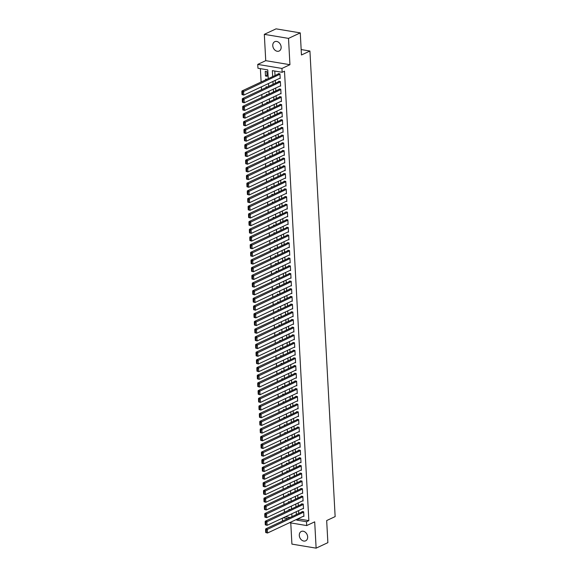 <?xml version="1.0" encoding="UTF-8"?>
<svg xmlns="http://www.w3.org/2000/svg" width="577" height="577" viewBox="0 0 577 577"><rect width="100%" height="100%" fill="white"/><g stroke="black" fill="none" stroke-linecap="round" stroke-linejoin="round"><path stroke-width="0.87" d="M272.77 45.655A5.164 3.952 -115.1 0 0 279.138 51.028A5.164 3.952 -115.1 0 0 281.143 47.054A5.164 3.952 -115.1 0 0 274.767 41.681A5.164 3.952 -115.1 0 0 272.77 45.655M299.297 535.442A5.164 3.952 -115.1 0 0 305.666 540.815A5.164 3.952 -115.1 0 0 307.664 536.841A5.164 3.952 -115.1 0 0 301.295 531.467A5.164 3.952 -115.1 0 0 299.297 535.442M268.24 78.681L267.764 69.882L257.955 68.245L257.746 64.4L281.944 68.439L282.153 72.284L272.344 70.646L272.669 76.611M265.737 60.664L289.942 64.703L288.514 38.385L300.264 32.889L276.066 28.85L264.316 34.346L265.737 60.664L257.746 64.4M290.772 522.913L291.919 544.111L316.124 548.15L314.696 521.839L306.704 525.575L289.553 522.712M282.478 521.045L282.326 518.211M260.386 68.649L261.114 82.013M261.374 86.867L261.525 89.695M261.792 94.549L261.944 97.383M262.203 102.237L262.362 105.064M262.622 109.918L262.773 112.746M263.04 117.6L263.191 120.427M263.451 125.281L263.61 128.116M263.869 132.97L264.021 135.797M264.288 140.651L264.439 143.478M264.699 148.332L264.857 151.16M265.117 156.014L265.269 158.848M265.535 163.695L265.687 166.529M265.954 171.383L266.105 174.211M266.365 179.065L266.516 181.892M266.783 186.746L266.935 189.573M267.201 194.427L267.353 197.262M267.613 202.116L267.771 204.943M268.031 209.797L268.182 212.624M268.449 217.479L268.601 220.306M268.86 225.16L269.019 227.994M269.279 232.848L269.43 235.676M269.697 240.53L269.848 243.357M270.108 248.211L270.267 251.038M270.526 255.892L270.678 258.72M270.945 263.574L271.096 266.408M271.363 271.262L271.515 274.089M271.774 278.943L271.926 281.771M272.193 286.625L272.344 289.452M272.611 294.306L272.762 297.141M273.022 301.995L273.181 304.822M273.44 309.676L273.592 312.503M273.859 317.357L274.01 320.185M274.27 325.039L274.428 327.866M274.688 332.72L274.84 335.554M275.106 340.408L275.258 343.236M275.517 348.09L275.676 350.917M275.936 355.771L276.087 358.598M276.354 363.452L276.506 366.287M276.772 371.141L276.924 373.968M277.184 378.822L277.335 381.649M277.602 386.503L277.753 389.331M278.02 394.185L278.172 397.019M278.431 401.866L278.59 404.701M278.85 409.555L279.001 412.382M279.268 417.236L279.419 420.063M279.679 424.917L279.838 427.745M280.097 432.599L280.249 435.433M280.516 440.287L280.667 443.114M280.927 447.968L281.086 450.796M281.345 455.65L281.497 458.477M281.764 463.331L281.915 466.166M282.175 471.012L282.333 473.847M282.593 478.701L282.744 481.528M283.011 486.382L283.163 489.209M283.43 494.063L283.581 496.891M283.841 501.745L283.992 504.579M284.259 509.433L284.411 512.261M288.514 38.385L264.316 34.346M300.264 32.889L301.461 54.981L309.928 51.021L335.143 516.603L326.676 520.562L327.873 542.654L316.124 548.15M279.578 78.357L280.198 78.458L279.953 73.849L278.316 73.575L278.338 73.957M279.996 86.038L280.617 86.139L280.364 81.53L278.734 81.256L278.756 81.638M280.415 93.719L281.035 93.82L280.783 89.211L279.145 88.937L279.167 89.327M280.826 101.401L281.446 101.509L281.201 96.893L279.564 96.626L279.585 97.008M281.244 109.082L281.864 109.19L281.612 104.581L279.982 104.307L280.004 104.689M281.663 116.77L282.283 116.871L282.03 112.263L280.393 111.988L280.415 112.371M282.074 124.452L282.694 124.553L282.449 119.944L280.811 119.67L280.833 120.059M282.492 132.133L283.112 132.234L282.86 127.625L281.23 127.351L281.251 127.741M282.91 139.814L283.531 139.922L283.278 135.314L281.641 135.04L281.663 135.422M283.321 147.503L283.942 147.604L283.696 142.995L282.059 142.721L282.081 143.103M283.74 155.184L284.36 155.285L284.115 150.676L282.478 150.402L282.499 150.785M284.158 162.865L284.778 162.966L284.526 158.358L282.896 158.084L282.91 158.473M284.576 170.547L285.197 170.655L284.944 166.039L283.307 165.772L283.329 166.154M284.988 178.228L285.608 178.336L285.363 173.727L283.725 173.453L283.747 173.836M285.406 185.917L286.026 186.018L285.774 181.409L284.144 181.135L284.165 181.517M285.824 193.598L286.444 193.699L286.192 189.09L284.555 188.816L284.576 189.206M286.235 201.279L286.856 201.38L286.61 196.771L284.973 196.505L284.995 196.887M286.654 208.961L287.274 209.069L287.021 204.46L285.391 204.186L285.413 204.568M287.072 216.649L287.692 216.75L287.44 212.141L285.803 211.867L285.824 212.249M287.483 224.33L288.103 224.431L287.858 219.823L286.221 219.548L286.242 219.931M287.901 232.012L288.522 232.113L288.269 227.504L286.639 227.23L286.661 227.619M288.32 239.693L288.94 239.801L288.688 235.185L287.05 234.918L287.072 235.301M288.731 247.374L289.351 247.483L289.106 242.874L287.469 242.6L287.49 242.982M289.149 255.063L289.769 255.164L289.524 250.555L287.887 250.281L287.909 250.663M289.567 262.744L290.188 262.845L289.935 258.236L288.305 257.962L288.32 258.352M289.979 270.425L290.606 270.534L290.354 265.918L288.716 265.651L288.738 266.033M290.397 278.107L291.017 278.215L290.772 273.606L289.135 273.332L289.156 273.714M290.815 285.795L291.435 285.896L291.183 281.287L289.553 281.013L289.567 281.396M291.234 293.477L291.854 293.578L291.601 288.969L289.964 288.695L289.986 289.077M291.645 301.158L292.265 301.259L292.02 296.65L290.382 296.376L290.404 296.766M292.063 308.839L292.683 308.947L292.431 304.339L290.801 304.065L290.822 304.447M292.481 316.528L293.102 316.629L292.849 312.02L291.212 311.746L291.234 312.128M292.892 324.209L293.513 324.31L293.267 319.701L291.63 319.427L291.652 319.809M293.311 331.89L293.931 331.991L293.679 327.383L292.049 327.109L292.07 327.498M293.729 339.572L294.349 339.68L294.097 335.064L292.46 334.797L292.481 335.179M294.14 347.253L294.76 347.361L294.515 342.752L292.878 342.478L292.9 342.861M294.558 354.942L295.179 355.043L294.934 350.434L293.296 350.16L293.318 350.542M294.977 362.623L295.597 362.724L295.345 358.115L293.715 357.841L293.729 358.23M295.388 370.304L296.015 370.405L295.763 365.796L294.126 365.522L294.147 365.912M295.806 377.985L296.427 378.094L296.181 373.485L294.544 373.211L294.566 373.593M296.225 385.674L296.845 385.775L296.592 381.166L294.962 380.892L294.977 381.274M296.643 393.355L297.263 393.456L297.011 388.848L295.374 388.573L295.395 388.956M297.054 401.037L297.674 401.138L297.429 396.529L295.792 396.255L295.813 396.644M297.472 408.718L298.093 408.826L297.84 404.21L296.21 403.943L296.232 404.326M297.891 416.399L298.511 416.507L298.259 411.899L296.621 411.625L296.643 412.007M298.302 424.088L298.922 424.189L298.677 419.58L297.04 419.306L297.061 419.688M298.72 431.769L299.34 431.87L299.088 427.261L297.458 426.987L297.48 427.377M299.138 439.45L299.759 439.551L299.506 434.943L297.869 434.676L297.891 435.058M299.55 447.132L300.17 447.24L299.925 442.631L298.287 442.357L298.309 442.739M299.968 454.82L300.588 454.921L300.336 450.312L298.706 450.038L298.727 450.421M300.386 462.502L301.006 462.603L300.754 457.994L299.117 457.72L299.138 458.102M300.797 470.183L301.418 470.284L301.172 465.675L299.535 465.401L299.557 465.79M301.216 477.864L301.836 477.972L301.591 473.356L299.953 473.09L299.975 473.472M301.634 485.546L302.254 485.654L302.002 481.045L300.372 480.771L300.386 481.153M302.052 493.234L302.673 493.335L302.42 488.726L300.783 488.452L300.805 488.834M302.463 500.915L303.084 501.016L302.838 496.408L301.201 496.133L301.223 496.523M302.882 508.597L303.502 508.705L303.25 504.089L301.62 503.822L301.641 504.204M290.238 509.534L288.954 509.318L288.998 510.118M289.827 501.853L288.536 501.637L288.579 502.43M289.409 494.164L288.118 493.955L288.161 494.749M288.99 486.483L287.707 486.267L287.75 487.067M288.579 478.802L287.288 478.585L287.332 479.386M288.161 471.12L286.87 470.904L286.913 471.705M287.743 463.439L286.452 463.223L286.495 464.016M287.332 455.751L286.041 455.534L286.084 456.335M286.913 448.069L285.622 447.853L285.665 448.654M286.495 440.388L285.204 440.172L285.247 440.972M286.084 432.707L284.793 432.49L284.836 433.284M285.665 425.018L284.374 424.809L284.418 425.602M285.247 417.337L283.956 417.121L283.999 417.921M284.829 409.656L283.545 409.439L283.588 410.24M284.418 401.974L283.127 401.758L283.17 402.558M283.999 394.286L282.708 394.077L282.752 394.87M283.581 386.604L282.297 386.388L282.341 387.189M283.17 378.923L281.879 378.707L281.922 379.507M282.752 371.242L281.461 371.025L281.504 371.826M282.333 363.56L281.042 363.344L281.086 364.137M281.922 355.872L280.631 355.663L280.674 356.456M281.504 348.191L280.213 347.974L280.256 348.775M281.086 340.509L279.795 340.293L279.838 341.094M280.674 332.828L279.383 332.612L279.427 333.412M280.256 325.139L278.965 324.93L279.008 325.724M279.838 317.458L278.547 317.242L278.59 318.042M279.419 309.777L278.136 309.56L278.179 310.361M279.008 302.096L277.717 301.879L277.761 302.68M278.59 294.414L277.299 294.198L277.342 294.991M278.172 286.726L276.888 286.509L276.931 287.31M277.761 279.044L276.47 278.828L276.513 279.629M277.342 271.363L276.051 271.147L276.094 271.947M276.924 263.682L275.64 263.465L275.683 264.259M276.513 255.993L275.222 255.784L275.265 256.577M276.094 248.312L274.803 248.096L274.847 248.896M275.676 240.631L274.385 240.414L274.428 241.215M275.265 232.949L273.974 232.733L274.017 233.534M274.847 225.268L273.556 225.052L273.599 225.845M274.428 217.579L273.137 217.363L273.181 218.164M274.01 209.898L272.726 209.682L272.77 210.482M273.599 202.217L272.308 202L272.351 202.801M273.181 194.536L271.89 194.319L271.933 195.113M272.762 186.847L271.478 186.638L271.522 187.431M272.351 179.166L271.06 178.949L271.103 179.75M271.933 171.484L270.642 171.268L270.685 172.069M271.515 163.803L270.231 163.587L270.274 164.387M271.103 156.115L269.812 155.905L269.856 156.699M270.685 148.433L269.394 148.217L269.437 149.017M270.267 140.752L268.976 140.536L269.019 141.336M269.856 133.071L268.565 132.854L268.608 133.655M269.437 125.389L268.146 125.173L268.19 125.966M269.019 117.701L267.728 117.492L267.771 118.285M268.608 110.019L267.317 109.803L267.36 110.604M268.19 102.338L266.899 102.122L266.942 102.922M267.771 94.657L266.48 94.44L266.524 95.241M267.353 86.968L266.069 86.759L266.112 87.553M266.942 79.287L265.651 79.071L265.694 79.871M285.485 516.732L290.058 517.497M267.122 76.272L266.87 71.663L265.232 71.389L265.485 75.998L267.122 76.272M299.001 518.29L299.037 518.997L308.846 520.634L284.504 71.18L282.153 72.284M274.775 71.05L275.02 75.508M275.279 80.362L275.431 83.196M275.698 88.05L275.849 90.877M276.116 95.732L276.268 98.559M276.527 103.413L276.679 106.24M276.946 111.094L277.097 113.929M277.364 118.775L277.515 121.61M277.775 126.464L277.934 129.291M278.193 134.145L278.345 136.973M278.612 141.827L278.763 144.654M279.023 149.508L279.181 152.342M279.441 157.196L279.593 160.024M279.859 164.878L280.011 167.705M280.271 172.559L280.429 175.386M280.689 180.24L280.84 183.075M281.107 187.922L281.259 190.756M281.526 195.61L281.677 198.438M281.937 203.292L282.088 206.119M282.355 210.973L282.506 213.8M282.773 218.654L282.925 221.489M283.184 226.343L283.343 229.17M283.603 234.024L283.754 236.851M284.021 241.705L284.172 244.533M284.432 249.387L284.591 252.221M284.85 257.075L285.002 259.902M285.269 264.756L285.42 267.584M285.68 272.438L285.839 275.265M286.098 280.119L286.25 282.946M286.517 287.8L286.668 290.635M286.928 295.489L287.086 298.316M287.346 303.17L287.497 305.998M287.764 310.852L287.916 313.679M288.183 318.533L288.334 321.367M288.594 326.221L288.745 329.049M289.012 333.903L289.164 336.73M289.43 341.584L289.582 344.411M289.842 349.265L290 352.1M290.26 356.947L290.411 359.781M290.678 364.635L290.83 367.462M291.089 372.316L291.248 375.144M291.508 379.998L291.659 382.825M291.926 387.679L292.077 390.514M292.337 395.368L292.496 398.195M292.755 403.049L292.907 405.876M293.174 410.73L293.325 413.558M293.592 418.412L293.743 421.246M294.003 426.093L294.155 428.927M294.421 433.781L294.573 436.609M294.84 441.463L294.991 444.29M295.251 449.144L295.41 451.971M295.669 456.825L295.821 459.66M296.088 464.514L296.239 467.341M296.499 472.195L296.657 475.022M296.917 479.876L297.068 482.704M297.335 487.558L297.487 490.392M297.746 495.246L297.905 498.074M298.165 502.928L298.316 505.755M298.583 510.609L298.735 513.436M303.3 516.278L303.92 516.386L303.668 511.777L302.031 511.503L302.052 511.886M309.928 51.021L301.172 49.557M289.942 64.703L281.944 68.439M308.846 520.634L306.495 521.731L306.704 525.575M291.962 516.61L291.803 513.775M291.544 508.921L291.392 506.094M291.125 501.24L290.974 498.413M290.714 493.559L290.556 490.731M290.296 485.877L290.144 483.043M289.878 478.196L289.726 475.361M289.459 470.507L289.308 467.68M289.048 462.826L288.897 459.999M288.63 455.145L288.478 452.318M288.212 447.463L288.06 444.629M287.8 439.775L287.642 436.948M287.382 432.094L287.231 429.266M286.964 424.412L286.812 421.585M286.553 416.731L286.394 413.897M286.134 409.043L285.983 406.215M285.716 401.361L285.565 398.534M285.305 393.68L285.146 390.853M284.887 385.999L284.735 383.171M284.468 378.317L284.317 375.483M284.057 370.629L283.898 367.801M283.639 362.947L283.487 360.12M283.22 355.266L283.069 352.439M282.802 347.585L282.651 344.75M282.391 339.896L282.24 337.069M281.973 332.215L281.821 329.388M281.554 324.534L281.403 321.706M281.143 316.852L280.985 314.025M280.725 309.171L280.573 306.337M280.307 301.482L280.155 298.655M279.895 293.801L279.737 290.974M279.477 286.12L279.326 283.293M279.059 278.439L278.907 275.604M278.648 270.75L278.489 267.923M278.229 263.069L278.078 260.241M277.811 255.387L277.66 252.56M277.393 247.706L277.241 244.872M276.982 240.025L276.83 237.19M276.563 232.336L276.412 229.509M276.145 224.655L275.994 221.828M275.734 216.974L275.575 214.146M275.316 209.292L275.164 206.458M274.897 201.604L274.746 198.776M274.486 193.922L274.327 191.095M274.068 186.241L273.916 183.414M273.649 178.56L273.498 175.725M273.238 170.879L273.08 168.044M272.82 163.19L272.669 160.363M272.402 155.509L272.25 152.681M271.983 147.827L271.832 145M271.572 140.146L271.421 137.312M271.154 132.458L271.002 129.63M270.736 124.776L270.584 121.949M270.325 117.095L270.166 114.268M269.906 109.414L269.755 106.579M269.488 101.725L269.336 98.898M269.077 94.044L268.918 91.216M268.658 86.362L268.507 83.535M283.134 517.836L287.707 518.593M296.65 519.394L296.686 520.093L306.495 521.731M272.928 81.465L273.08 84.292M273.347 89.146L273.498 91.974M273.765 96.828L273.916 99.662M274.176 104.509L274.335 107.344M274.594 112.198L274.746 115.025M275.013 119.879L275.164 122.706M275.424 127.56L275.582 130.388M275.842 135.242L275.994 138.076M276.26 142.93L276.412 145.757M276.671 150.611L276.83 153.439M277.09 158.293L277.241 161.12M277.508 165.974L277.66 168.809M277.926 173.655L278.078 176.49M278.338 181.344L278.489 184.171M278.756 189.025L278.907 191.852M279.174 196.707L279.326 199.534M279.585 204.388L279.744 207.222M280.004 212.076L280.155 214.904M280.422 219.758L280.573 222.585M280.833 227.439L280.992 230.266M281.251 235.12L281.403 237.955M281.67 242.809L281.821 245.636M282.081 250.49L282.24 253.317M282.499 258.171L282.651 260.999M282.918 265.853L283.069 268.68M283.329 273.534L283.487 276.369M283.747 281.223L283.898 284.05M284.165 288.904L284.317 291.731M284.584 296.585L284.735 299.413M284.995 304.267L285.153 307.101M285.413 311.955L285.565 314.782M285.831 319.636L285.983 322.464M286.242 327.318L286.401 330.145M286.661 334.999L286.812 337.833M287.079 342.68L287.231 345.515M287.49 350.369L287.649 353.196M287.909 358.05L288.06 360.877M288.327 365.731L288.478 368.559M288.738 373.413L288.897 376.247M289.156 381.101L289.308 383.929M289.575 388.783L289.726 391.61M289.993 396.464L290.144 399.291M290.404 404.145L290.556 406.98M290.822 411.827L290.974 414.661M291.241 419.515L291.392 422.342M291.652 427.196L291.811 430.024M292.07 434.878L292.222 437.705M292.489 442.559L292.64 445.394M292.9 450.248L293.058 453.075M293.318 457.929L293.469 460.756M293.736 465.61L293.888 468.437M294.147 473.291L294.306 476.126M294.566 480.98L294.717 483.807M294.984 488.661L295.135 491.489M295.402 496.343L295.554 499.17M295.813 504.024L295.965 506.851M296.232 511.705L296.383 514.54M299.037 518.997L296.686 520.093M267.064 75.262L265.485 75.998M303.899 515.997L267.512 533.018L265.723 532.542L266.379 532.65L266.228 529.96L265.579 529.852L265.723 532.542M302.651 511.604L265.665 528.907L267.302 529.181L267.512 533.018L266.379 532.65M303.69 512.16L266.228 529.96M265.665 528.907L265.579 529.852M303.48 508.315L267.093 525.337L265.305 524.854L265.961 524.962L265.817 522.279L265.16 522.163L265.305 524.854M302.24 503.923L265.247 521.226L266.884 521.493L267.093 525.337L265.961 524.962M303.271 504.478L265.817 522.279M265.247 521.226L265.16 522.163M303.062 500.634L266.675 517.656L264.893 517.172L265.543 517.28L265.398 514.59L264.742 514.482L264.893 517.172M301.821 496.242L264.836 513.537L266.466 513.811L266.675 517.656L265.543 517.28M302.86 496.79L265.398 514.59M264.836 513.537L264.742 514.482M302.651 492.953L266.264 509.974L264.475 509.491L265.132 509.599L264.98 506.909L264.331 506.801L264.475 509.491M301.403 488.553L264.417 505.856L266.055 506.13L266.264 509.974L265.132 509.599M302.442 489.108L264.98 506.909M264.417 505.856L264.331 506.801M302.233 485.271L265.846 502.286L264.057 501.81L264.713 501.918L264.569 499.228L263.913 499.119L264.057 501.81M300.992 480.872L263.999 498.175L265.636 498.449L265.846 502.286L264.713 501.918M302.023 481.427L264.569 499.228M263.999 498.175L263.913 499.119M301.814 477.583L265.427 494.604L263.639 494.121L264.295 494.237L264.151 491.546L263.494 491.438L263.639 494.121M300.574 473.19L263.588 490.493L265.218 490.767L265.427 494.604L264.295 494.237M301.605 473.746L264.151 491.546M263.588 490.493L263.494 491.438M301.403 469.902L265.016 486.923L263.227 486.44L263.877 486.548L263.732 483.858L263.083 483.75L263.227 486.44M300.155 465.509L263.17 482.805L264.807 483.079L265.016 486.923L263.877 486.548M301.194 466.065L263.732 483.858M263.17 482.805L263.083 483.75M300.985 462.22L264.598 479.242L262.809 478.759L263.465 478.867L263.321 476.176L262.665 476.068L262.809 478.759M299.744 457.828L262.751 475.123L264.389 475.398L264.598 479.242L263.465 478.867M300.776 458.376L263.321 476.176M262.751 475.123L262.665 476.068M300.567 454.539L264.179 471.553L262.391 471.077L263.047 471.185L262.903 468.495L262.246 468.387L262.391 471.077M299.326 450.139L262.34 467.442L263.97 467.716L264.179 471.553L263.047 471.185M300.357 450.695L262.903 468.495M262.34 467.442L262.246 468.387M300.155 446.85L263.761 463.872L261.98 463.389L262.629 463.504L262.485 460.814L261.828 460.706L261.98 463.389M298.908 442.458L261.922 459.761L263.559 460.035L263.761 463.872L262.629 463.504M299.946 443.013L262.485 460.814M261.922 459.761L261.828 460.706M299.737 439.169L263.35 456.191L261.561 455.707L262.218 455.816L262.066 453.133L261.417 453.017L261.561 455.707M298.489 434.777L261.504 452.079L263.141 452.346L263.35 456.191L262.218 455.816M299.528 435.332L262.066 453.133M261.504 452.079L261.417 453.017M299.319 431.488L262.932 448.509L261.143 448.026L261.799 448.134L261.655 445.444L260.999 445.336L261.143 448.026M298.078 427.095L261.092 444.391L262.723 444.665L262.932 448.509L261.799 448.134M299.11 427.644L261.655 445.444M261.092 444.391L260.999 445.336M298.9 423.806L262.513 440.828L260.732 440.345L261.381 440.453L261.237 437.763L260.58 437.654L260.732 440.345M297.66 419.407L260.674 436.71L262.311 436.984L262.513 440.828L261.381 440.453M298.698 419.962L261.237 437.763M260.674 436.71L260.58 437.654M298.489 416.125L262.102 433.139L260.314 432.663L260.97 432.772L260.818 430.081L260.169 429.973L260.314 432.663M297.242 411.726L260.256 429.028L261.893 429.302L262.102 433.139L260.97 432.772M298.28 412.281L260.818 430.081M260.256 429.028L260.169 429.973M298.071 408.437L261.684 425.458L259.895 424.975L260.552 425.083L260.407 422.4L259.751 422.292L259.895 424.975M296.83 404.044L259.838 421.347L261.475 421.614L261.684 425.458L260.552 425.083M297.862 404.6L260.407 422.4M259.838 421.347L259.751 422.292M297.653 400.755L261.266 417.777L259.484 417.294L260.133 417.402L259.989 414.712L259.333 414.603L259.484 417.294M296.412 396.363L259.426 413.659L261.056 413.933L261.266 417.777L260.133 417.402M297.451 396.911L259.989 414.712M259.426 413.659L259.333 414.603M297.242 393.074L260.854 410.096L259.066 409.612L259.722 409.72L259.571 407.03L258.922 406.922L259.066 409.612M295.994 388.682L259.008 405.977L260.645 406.251L260.854 410.096L259.722 409.72M297.032 389.23L259.571 407.03M259.008 405.977L258.922 406.922M296.823 385.393L260.436 402.407L258.647 401.931L259.304 402.039L259.16 399.349L258.503 399.241L258.647 401.931M295.583 380.993L258.59 398.296L260.227 398.57L260.436 402.407L259.304 402.039M296.614 381.548L259.16 399.349M258.59 398.296L258.503 399.241M296.405 377.704L260.018 394.726L258.229 394.242L258.885 394.358L258.741 391.668L258.085 391.559L258.229 394.242M295.164 373.312L258.179 390.615L259.809 390.889L260.018 394.726L258.885 394.358M296.196 373.867L258.741 391.668M258.179 390.615L258.085 391.559M295.994 370.023L259.607 387.044L257.818 386.561L258.467 386.669L258.323 383.986L257.674 383.871L257.818 386.561M294.746 365.63L257.76 382.933L259.398 383.2L259.607 387.044L258.467 386.669M295.785 366.186L258.323 383.986M257.76 382.933L257.674 383.871M295.575 362.342L259.188 379.363L257.4 378.88L258.056 378.988L257.912 376.298L257.255 376.19L257.4 378.88M294.335 357.949L257.342 375.245L258.979 375.519L259.188 379.363L258.056 378.988M295.366 358.497L257.912 376.298M257.342 375.245L257.255 376.19M295.157 354.66L258.77 371.682L256.981 371.199L257.638 371.307L257.493 368.616L256.837 368.508L256.981 371.199M293.917 350.261L256.931 367.563L258.561 367.837L258.77 371.682L257.638 371.307M294.948 350.816L257.493 368.616M256.931 367.563L256.837 368.508M294.746 346.979L258.352 363.993L256.57 363.517L257.219 363.625L257.075 360.935L256.426 360.827L256.57 363.517M293.498 342.579L256.513 359.882L258.15 360.156L258.352 363.993L257.219 363.625M294.537 343.135L257.075 360.935M256.513 359.882L256.426 360.827M294.328 339.29L257.941 356.312L256.152 355.829L256.808 355.937L256.664 353.254L256.008 353.138L256.152 355.829M293.08 334.898L256.094 352.201L257.731 352.468L257.941 356.312L256.808 355.937M294.119 335.453L256.664 353.254M256.094 352.201L256.008 353.138M293.909 331.609L257.522 348.631L255.734 348.147L256.39 348.256L256.246 345.565L255.589 345.457L255.734 348.147M292.669 327.217L255.683 344.512L257.313 344.786L257.522 348.631L256.39 348.256M293.7 327.765L256.246 345.565M255.683 344.512L255.589 345.457M293.491 323.928L257.104 340.949L255.322 340.466L255.972 340.574L255.827 337.884L255.171 337.776L255.322 340.466M292.25 319.528L255.265 336.831L256.902 337.105L257.104 340.949L255.972 340.574M293.289 320.084L255.827 337.884M255.265 336.831L255.171 337.776M293.08 316.246L256.693 333.261L254.904 332.785L255.561 332.893L255.409 330.203L254.76 330.094L254.904 332.785M291.832 311.847L254.846 329.15L256.484 329.424L256.693 333.261L255.561 332.893M292.871 312.402L255.409 330.203M254.846 329.15L254.76 330.094M292.662 308.558L256.275 325.579L254.486 325.096L255.142 325.212L254.998 322.521L254.342 322.413L254.486 325.096M291.421 304.166L254.428 321.468L256.065 321.742L256.275 325.579L255.142 325.212M292.452 304.721L254.998 322.521M254.428 321.468L254.342 322.413M292.243 300.877L255.856 317.898L254.075 317.415L254.724 317.523L254.58 314.833L253.923 314.725L254.075 317.415M291.003 296.484L254.017 313.78L255.647 314.054L255.856 317.898L254.724 317.523M292.041 297.04L254.58 314.833M254.017 313.78L253.923 314.725M291.832 293.195L255.445 310.217L253.656 309.734L254.313 309.842L254.161 307.152L253.512 307.043L253.656 309.734M290.584 288.803L253.599 306.098L255.236 306.373L255.445 310.217L254.313 309.842M291.623 289.351L254.161 307.152M253.599 306.098L253.512 307.043M291.414 285.514L255.027 302.528L253.238 302.052L253.894 302.16L253.75 299.47L253.094 299.362L253.238 302.052M290.173 281.114L253.18 298.417L254.818 298.691L255.027 302.528L253.894 302.16M291.205 281.67L253.75 299.47M253.18 298.417L253.094 299.362M290.996 277.825L254.608 294.847L252.82 294.371L253.476 294.479L253.332 291.789L252.676 291.681L252.82 294.371M289.755 273.433L252.769 290.736L254.399 291.01L254.608 294.847L253.476 294.479M290.794 273.988L253.332 291.789M252.769 290.736L252.676 291.681M290.584 270.144L254.197 287.166L252.409 286.682L253.058 286.791L252.914 284.108L252.264 283.992L252.409 286.682M289.337 265.752L252.351 283.055L253.988 283.321L254.197 287.166L253.058 286.791M290.375 266.307L252.914 284.108M252.351 283.055L252.264 283.992M290.166 262.463L253.779 279.484L251.99 279.001L252.647 279.109L252.502 276.419L251.846 276.311L251.99 279.001M288.926 258.07L251.933 275.366L253.57 275.64L253.779 279.484L252.647 279.109M289.957 258.619L252.502 276.419M251.933 275.366L251.846 276.311M289.748 254.782L253.361 271.803L251.572 271.32L252.228 271.428L252.084 268.738L251.428 268.63L251.572 271.32M288.507 250.382L251.522 267.685L253.152 267.959L253.361 271.803L252.228 271.428M289.539 250.937L252.084 268.738M251.522 267.685L251.428 268.63M289.337 247.1L252.942 264.115L251.161 263.639L251.81 263.747L251.666 261.056L251.017 260.948L251.161 263.639M288.089 242.701L251.103 260.003L252.74 260.277L252.942 264.115L251.81 263.747M289.127 243.256L251.666 261.056M251.103 260.003L251.017 260.948M288.918 239.412L252.531 256.433L250.743 255.95L251.399 256.065L251.255 253.375L250.598 253.267L250.743 255.95M287.671 235.019L250.685 252.322L252.322 252.596L252.531 256.433L251.399 256.065M288.709 235.575L251.255 253.375M250.685 252.322L250.598 253.267M288.5 231.73L252.113 248.752L250.324 248.269L250.981 248.377L250.836 245.687L250.18 245.578L250.324 248.269M287.259 227.338L250.274 244.634L251.904 244.908L252.113 248.752L250.981 248.377M288.291 227.893L250.836 245.687M250.274 244.634L250.18 245.578M288.089 224.049L251.695 241.071L249.913 240.587L250.562 240.696L250.418 238.005L249.762 237.897L249.913 240.587M286.841 219.657L249.855 236.952L251.493 237.226L251.695 241.071L250.562 240.696M287.88 220.205L250.418 238.005M249.855 236.952L249.762 237.897M287.671 216.368L251.283 233.382L249.495 232.906L250.151 233.014L250 230.324L249.351 230.216L249.495 232.906M286.423 211.968L249.437 229.271L251.074 229.545L251.283 233.382L250.151 233.014M287.461 212.524L250 230.324M249.437 229.271L249.351 230.216M287.252 208.679L250.865 225.701L249.076 225.218L249.733 225.333L249.589 222.643L248.932 222.534L249.076 225.218M286.012 204.287L249.019 221.59L250.656 221.864L250.865 225.701L249.733 225.333M287.043 204.842L249.589 222.643M249.019 221.59L248.932 222.534M286.834 200.998L250.447 218.019L248.665 217.536L249.314 217.644L249.17 214.961L248.514 214.846L248.665 217.536M285.593 196.606L248.608 213.908L250.245 214.175L250.447 218.019L249.314 217.644M286.632 197.161L249.17 214.961M248.608 213.908L248.514 214.846M286.423 193.317L250.036 210.338L248.247 209.855L248.903 209.963L248.752 207.273L248.103 207.165L248.247 209.855M285.175 188.924L248.189 206.22L249.827 206.494L250.036 210.338L248.903 209.963M286.214 189.472L248.752 207.273M248.189 206.22L248.103 207.165M286.004 185.635L249.617 202.657L247.829 202.174L248.485 202.282L248.341 199.592L247.684 199.483L247.829 202.174M284.764 181.236L247.771 198.538L249.408 198.813L249.617 202.657L248.485 202.282M285.795 181.791L248.341 199.592M247.771 198.538L247.684 199.483M285.586 177.954L249.199 194.968L247.418 194.492L248.067 194.6L247.922 191.91L247.266 191.802L247.418 194.492M284.346 173.554L247.36 190.857L248.99 191.131L249.199 194.968L248.067 194.6M285.384 174.11L247.922 191.91M247.36 190.857L247.266 191.802M285.175 170.265L248.788 187.287L246.999 186.804L247.656 186.912L247.504 184.229L246.855 184.121L246.999 186.804M283.927 165.873L246.942 183.176L248.579 183.443L248.788 187.287L247.656 186.912M284.966 166.428L247.504 184.229M246.942 183.176L246.855 184.121M284.757 162.584L248.37 179.606L246.581 179.122L247.237 179.231L247.093 176.54L246.437 176.432L246.581 179.122M283.516 158.192L246.523 175.487L248.16 175.761L248.37 179.606L247.237 179.231M284.548 158.74L247.093 176.54M246.523 175.487L246.437 176.432M284.338 154.903L247.951 171.924L246.163 171.441L246.819 171.549L246.675 168.859L246.018 168.751L246.163 171.441M283.098 150.51L246.112 167.806L247.742 168.08L247.951 171.924L246.819 171.549M284.129 151.059L246.675 168.859M246.112 167.806L246.018 168.751M283.927 147.222L247.54 164.236L245.752 163.76L246.401 163.868L246.256 161.178L245.607 161.07L245.752 163.76M282.68 142.822L245.694 160.125L247.331 160.399L247.54 164.236L246.401 163.868M283.718 143.377L246.256 161.178M245.694 160.125L245.607 161.07M283.509 139.533L247.122 156.555L245.333 156.071L245.99 156.187L245.845 153.496L245.189 153.388L245.333 156.071M282.268 135.141L245.275 152.443L246.913 152.717L247.122 156.555L245.99 156.187M283.3 135.696L245.845 153.496M245.275 152.443L245.189 153.388M283.091 131.852L246.704 148.873L244.915 148.39L245.571 148.498L245.427 145.815L244.771 145.7L244.915 148.39M281.85 127.459L244.864 144.762L246.494 145.029L246.704 148.873L245.571 148.498M282.881 128.015L245.427 145.815M244.864 144.762L244.771 145.7M282.68 124.17L246.285 141.192L244.504 140.709L245.153 140.817L245.009 138.127L244.352 138.018L244.504 140.709M281.432 119.778L244.446 137.074L246.083 137.348L246.285 141.192L245.153 140.817M282.47 120.326L245.009 138.127M244.446 137.074L244.352 138.018M282.261 116.489L245.874 133.511L244.085 133.027L244.742 133.136L244.59 130.445L243.941 130.337L244.085 133.027M281.013 112.089L244.028 129.392L245.665 129.666L245.874 133.511L244.742 133.136M282.052 112.645L244.59 130.445M244.028 129.392L243.941 130.337M281.843 108.808L245.456 125.822L243.667 125.346L244.323 125.454L244.179 122.764L243.523 122.656L243.667 125.346M280.602 104.408L243.617 121.711L245.247 121.985L245.456 125.822L244.323 125.454M281.634 104.964L244.179 122.764M243.617 121.711L243.523 122.656M281.425 101.119L245.037 118.141L243.256 117.658L243.905 117.766L243.761 115.083L243.105 114.967L243.256 117.658M280.184 96.727L243.198 114.03L244.836 114.296L245.037 118.141L243.905 117.766M281.223 97.282L243.761 115.083M243.198 114.03L243.105 114.967M281.013 93.438L244.626 110.459L242.838 109.976L243.494 110.084L243.343 107.394L242.693 107.286L242.838 109.976M279.766 89.046L242.78 106.341L244.417 106.615L244.626 110.459L243.494 110.084M280.804 89.594L243.343 107.394M242.78 106.341L242.693 107.286M280.595 85.757L244.208 102.778L242.419 102.295L243.076 102.403L242.931 99.713L242.275 99.605L242.419 102.295M279.355 81.357L242.362 98.66L243.999 98.934L244.208 102.778L243.076 102.403M280.386 81.912L242.931 99.713M242.362 98.66L242.275 99.605M280.177 78.075L243.79 95.09L242.008 94.614L242.657 94.722L242.513 92.031L241.857 91.923L242.008 94.614M278.936 73.676L241.951 90.978L243.581 91.253L243.79 95.09L242.657 94.722M279.975 74.231L242.513 92.031M241.951 90.978L241.857 91.923"/></g></svg>
